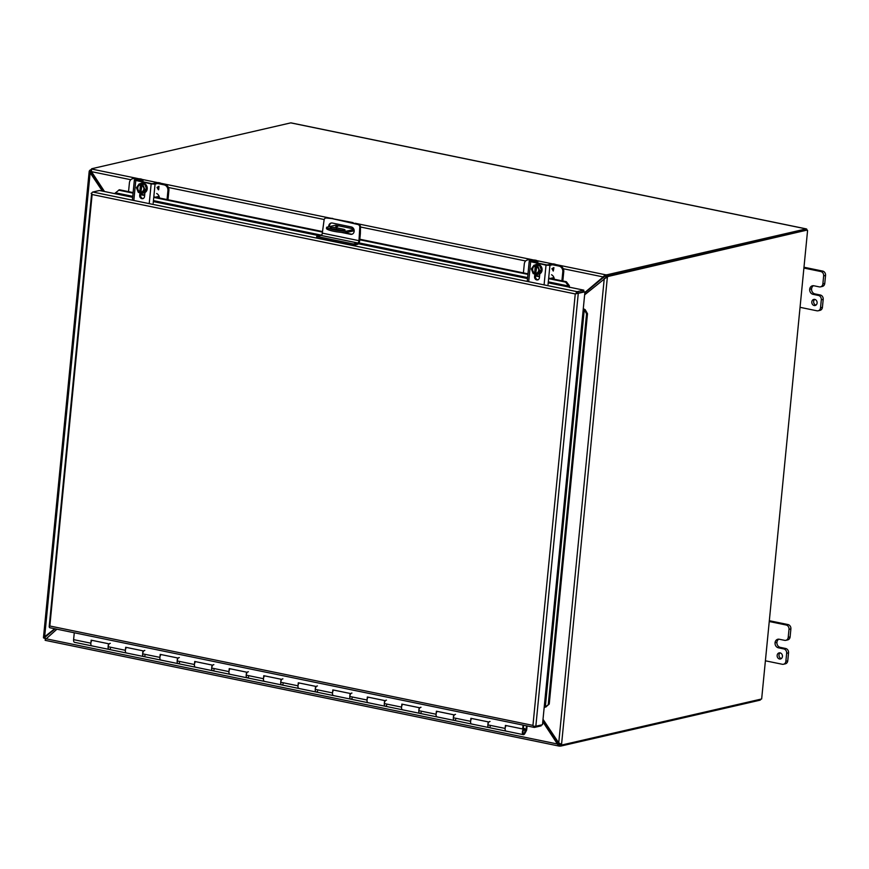 <?xml version="1.0" encoding="UTF-8"?>
<svg xmlns="http://www.w3.org/2000/svg" width="869" height="869" viewBox="0 0 869 869"><rect width="100%" height="100%" fill="white"/><g stroke="black" fill="none" stroke-linecap="round" stroke-linejoin="round"><path stroke-width="1.3" d="M553.499 264.545L559.918 265.871A5.018 4.302 77 0 1 563.753 271.671L562.84 281.002M561.917 280.817L562.797 271.888L563.753 271.671M552.532 264.773L558.963 266.088A5.018 4.302 77 0 1 562.797 271.888M535.032 262.492L537.889 261.656L536.477 261.048M533.11 260.352L530.047 259.722A5.018 4.302 -103 0 0 528.439 259.744L527.483 259.961A5.018 4.302 77 0 1 529.091 259.95L532.143 260.57M535.478 261.645L533.392 262.156M551.391 264.295L546.959 264.947L531.589 261.775L536.119 260.374A2.509 1.206 -78.4 0 1 536.379 260.374A2.509 1.206 -78.4 0 1 537.053 261.189M551.554 274.756A5.018 4.302 77 0 1 554.303 279.242M539.747 274.256L539.052 274.115M523.42 272.888L524.289 263.97A5.018 4.302 77 0 1 527.483 259.961M158.625 183.294L165.056 184.619A5.018 4.302 77 0 1 168.89 190.42L167.978 199.751M167.054 199.566L167.923 190.637L168.89 190.42M157.669 183.522L164.1 184.847A5.018 4.302 77 0 1 167.923 190.637M140.17 181.241L143.027 180.415L141.604 179.796M138.236 179.101L135.184 178.471A5.018 4.302 -103 0 0 133.576 178.493L132.609 178.71A5.018 4.302 77 0 1 134.228 178.699L137.28 179.329M140.615 180.394L138.529 180.904M156.529 183.044L152.097 183.696M156.692 193.505A5.018 4.302 77 0 1 159.44 198.002M144.884 193.005L144.189 192.864M128.547 191.636L129.427 182.718A5.018 4.302 77 0 1 132.609 178.71M335.792 226.548L337.672 226.527L335.792 226.548M333.62 231.263A15.066 2.835 -174.4 0 1 326.472 228.677L326.614 227.265A15.066 2.835 -174.4 0 0 333.75 229.85A15.066 2.835 -174.4 0 0 346.025 231.252L345.895 232.675A15.066 2.835 -174.4 0 1 333.62 231.263M342.842 230.546A4.388 0.826 5.6 0 0 342.744 230.524L336.477 229.242A4.388 0.826 5.6 0 0 332.11 228.819M354.194 230.752L345.895 232.675M338.465 230.133L332.208 228.84A4.388 0.826 -174.4 0 1 330.046 227.906A4.388 0.826 -174.4 0 1 336.618 227.819L342.886 229.112A4.388 0.826 -174.4 0 1 345.047 230.046A4.388 0.826 -174.4 0 1 338.465 230.133M353.955 229.427L346.025 231.252M336.021 225.288A2.172 1.043 101.6 0 0 335.814 225.19A2.172 1.043 101.6 0 0 335.575 225.19L326.614 227.265M576.668 293.19L578.558 292.755M526.495 725.821L526.125 729.58L524.485 732.773A1.879 0.902 -78.4 0 1 523.562 733.469A1.879 0.902 -78.4 0 1 522.997 731.85A1.879 0.902 -78.4 0 1 524.322 729.786A1.879 0.902 -78.4 0 1 524.898 730.872L525.517 730.394A3.085 1.488 101.6 0 0 524.561 728.602A3.085 1.488 101.6 0 0 522.388 731.98A3.085 1.488 101.6 0 0 523.323 734.653A3.085 1.488 101.6 0 0 524.833 733.512L526.353 730.731A1.792 0.858 101.6 0 0 526.733 729.439L527.081 725.941M506.214 725.572A3.085 1.488 101.6 0 0 505.128 728.428A3.085 1.488 101.6 0 0 506.062 731.101A3.085 1.488 -78.4 0 1 505.128 728.428L505.421 725.419L522.682 728.961L523.062 725.115M110.45 648.47A3.085 1.488 -78.4 0 1 109.049 649.415A3.085 1.488 -78.4 0 1 108.125 646.742A3.085 1.488 -78.4 0 1 110.298 643.364M91.951 640.334A3.085 1.488 101.6 0 0 90.865 643.19A3.085 1.488 101.6 0 0 91.788 645.863A3.085 1.488 -78.4 0 1 90.865 643.19L91.158 640.171L108.419 643.723L108.125 646.742A3.085 1.488 101.6 0 0 109.049 649.415L91.788 645.863A3.085 1.488 -78.4 0 0 92.114 645.852M144.971 655.574A3.085 1.488 -78.4 0 1 143.57 656.519A3.085 1.488 -78.4 0 1 142.646 653.846A3.085 1.488 -78.4 0 1 144.819 650.468M126.472 647.438A3.085 1.488 101.6 0 0 125.386 650.294A3.085 1.488 101.6 0 0 126.309 652.967A3.085 1.488 -78.4 0 1 125.386 650.294L125.679 647.275L142.94 650.827L142.646 653.846A3.085 1.488 101.6 0 0 143.57 656.519L126.309 652.967A3.085 1.488 -78.4 0 0 126.635 652.956M179.492 662.678A3.085 1.488 -78.4 0 1 178.102 663.623A3.085 1.488 -78.4 0 1 177.167 660.951A3.085 1.488 -78.4 0 1 179.34 657.572M160.993 654.542A3.085 1.488 101.6 0 0 159.907 657.399A3.085 1.488 101.6 0 0 160.83 660.071A3.085 1.488 -78.4 0 1 159.907 657.399L160.2 654.379L177.461 657.931L177.167 660.951A3.085 1.488 101.6 0 0 178.102 663.623L160.83 660.071A3.085 1.488 -78.4 0 0 161.167 660.06M214.013 669.782A3.085 1.488 -78.4 0 1 212.623 670.727A3.085 1.488 -78.4 0 1 211.688 668.055A3.085 1.488 -78.4 0 1 213.861 664.666M195.514 661.646A3.085 1.488 101.6 0 0 194.428 664.503A3.085 1.488 101.6 0 0 195.362 667.175A3.085 1.488 -78.4 0 1 194.428 664.503L194.721 661.483L211.982 665.035L211.688 668.055A3.085 1.488 101.6 0 0 212.623 670.727L195.362 667.175A3.085 1.488 -78.4 0 0 195.688 667.164M248.534 676.886A3.085 1.488 -78.4 0 1 247.144 677.82A3.085 1.488 -78.4 0 1 246.209 675.159A3.085 1.488 -78.4 0 1 248.382 671.77M230.035 668.75A3.085 1.488 101.6 0 0 228.949 671.607A3.085 1.488 101.6 0 0 229.883 674.279A3.085 1.488 -78.4 0 1 228.949 671.607L229.242 668.587L246.503 672.139L246.209 675.159A3.085 1.488 101.6 0 0 247.144 677.82L229.883 674.279A3.085 1.488 -78.4 0 0 230.209 674.268M283.055 683.99A3.085 1.488 -78.4 0 1 281.665 684.924A3.085 1.488 -78.4 0 1 280.73 682.263A3.085 1.488 -78.4 0 1 282.914 678.874M264.556 675.854A3.085 1.488 101.6 0 0 263.47 678.711A3.085 1.488 101.6 0 0 264.404 681.372A3.085 1.488 -78.4 0 1 263.47 678.711L263.763 675.691L281.035 679.243L280.73 682.263A3.085 1.488 101.6 0 0 281.665 684.924L264.404 681.372A3.085 1.488 -78.4 0 0 264.73 681.372M317.576 691.083A3.085 1.488 -78.4 0 1 316.186 692.028A3.085 1.488 -78.4 0 1 315.251 689.367A3.085 1.488 -78.4 0 1 317.435 685.978M299.077 682.958A3.085 1.488 101.6 0 0 297.991 685.815A3.085 1.488 101.6 0 0 298.925 688.476A3.085 1.488 -78.4 0 1 297.991 685.815L298.295 682.795L315.556 686.347L315.251 689.367A3.085 1.488 101.6 0 0 316.186 692.028L298.925 688.476A3.085 1.488 -78.4 0 0 299.251 688.476M352.108 698.187A3.085 1.488 -78.4 0 1 350.707 699.132A3.085 1.488 -78.4 0 1 349.783 696.471A3.085 1.488 -78.4 0 1 351.956 693.082M333.598 690.062A3.085 1.488 101.6 0 0 332.512 692.919A3.085 1.488 101.6 0 0 333.446 695.58A3.085 1.488 -78.4 0 1 332.512 692.919L332.816 689.899L350.077 693.451L349.783 696.471A3.085 1.488 101.6 0 0 350.707 699.132L333.446 695.58A3.085 1.488 -78.4 0 0 333.772 695.58M386.629 705.291A3.085 1.488 -78.4 0 1 385.228 706.236A3.085 1.488 -78.4 0 1 384.304 703.575A3.085 1.488 -78.4 0 1 386.477 700.186M368.13 697.166A3.085 1.488 101.6 0 0 367.044 700.023A3.085 1.488 101.6 0 0 367.967 702.684A3.085 1.488 -78.4 0 1 367.044 700.023L367.337 697.003L384.598 700.555L384.304 703.575A3.085 1.488 101.6 0 0 385.228 706.236L367.967 702.684A3.085 1.488 -78.4 0 0 368.293 702.684M421.15 712.395A3.085 1.488 -78.4 0 1 419.749 713.34A3.085 1.488 -78.4 0 1 418.825 710.679A3.085 1.488 -78.4 0 1 420.998 707.29M402.651 704.27A3.085 1.488 101.6 0 0 401.565 707.127A3.085 1.488 101.6 0 0 402.488 709.788A3.085 1.488 -78.4 0 1 401.565 707.127L401.858 704.107L419.119 707.659L418.825 710.679A3.085 1.488 101.6 0 0 419.749 713.34L402.488 709.788A3.085 1.488 -78.4 0 0 402.814 709.788M455.671 719.499A3.085 1.488 -78.4 0 1 454.281 720.444A3.085 1.488 -78.4 0 1 453.346 717.783A3.085 1.488 -78.4 0 1 455.519 714.394M437.172 711.374A3.085 1.488 101.6 0 0 436.086 714.231A3.085 1.488 101.6 0 0 437.009 716.892A3.085 1.488 -78.4 0 1 436.086 714.231L436.379 711.211L453.64 714.763L453.346 717.783A3.085 1.488 101.6 0 0 454.281 720.444L437.009 716.892A3.085 1.488 -78.4 0 0 437.346 716.892M490.192 726.603A3.085 1.488 -78.4 0 1 488.802 727.549A3.085 1.488 -78.4 0 1 487.867 724.887A3.085 1.488 -78.4 0 1 490.04 721.498M471.693 718.478A3.085 1.488 101.6 0 0 470.607 721.335A3.085 1.488 101.6 0 0 471.541 723.996A3.085 1.488 -78.4 0 1 470.607 721.335L470.9 718.315L488.161 721.867L487.867 724.887A3.085 1.488 101.6 0 0 488.802 727.549L471.541 723.996A3.085 1.488 -78.4 0 0 471.867 723.996M328.71 226.776A3.769 3.226 77 0 1 331.111 223.051A3.769 3.226 77 0 1 332.316 223.04L351.304 226.939A3.769 3.226 77 0 1 354.183 230.6A3.769 3.226 77 0 1 351.782 234.293A3.769 3.226 77 0 1 350.576 234.304L341.137 232.36M358.05 224.539L332.121 218.619L326.299 218.01A2.509 2.151 -103 0 0 324.115 219.835L322.301 233.131L358.984 240.67L359.788 227.178A2.509 2.151 -103 0 0 358.05 224.539L352.336 222.779M331.469 222.985A3.769 3.226 -103 0 0 329.416 226.613M343.581 232.555L351.282 234.141A3.769 3.226 -103 0 0 352.13 234.195M332.121 218.619L353.042 222.616M359.788 227.178L360.494 227.015A2.509 2.151 -103 0 0 358.756 224.376M525.647 260.982L360.494 227.005L360.353 233.674L359.647 233.837M360.353 233.674L359.69 240.507A3.519 1.684 -78.4 0 1 357.583 244.352L353.292 245.34L353.422 243.972L357.713 242.983A2.107 1.01 101.6 0 0 358.984 240.67M353.292 245.34L316.609 237.791L316.75 236.422L321.041 235.434A2.107 1.01 101.6 0 0 322.301 233.131M326.299 218.01L327.005 217.847A2.509 2.151 -103 0 0 326.049 218M327.005 217.847L332.827 218.456M316.75 236.422L353.422 243.972M506.388 731.09A3.085 1.488 -78.4 0 1 506.062 731.101L523.323 734.653M74.853 642.3A3.085 1.488 -78.4 0 1 74.528 642.31A3.085 1.488 -78.4 0 1 73.604 639.638L74.278 632.773M522.682 728.961L523.29 728.83L523.649 725.235M541.224 725.007L541.137 725.865L534.446 727.407A2.172 1.043 101.6 0 1 534.218 727.407A2.172 1.043 101.6 0 1 533.555 726.234L532.947 725.409L533.566 726.223L535.836 726.245L542.484 724.713L544.168 707.529L546.264 706.779L544.428 707.225M583.284 308.691L585.195 309.657L587.498 313.72L549.23 704.064L545.938 706.855M585.195 309.657L583.251 309.016L584.935 291.832L575.256 293.939L583.686 291.571L583.827 290.159L569.282 287.172M584.174 309.614L583.501 308.701M49.826 625.995L49.196 626.56L49.826 625.995L92.125 194.526L91.636 193.678L92.125 194.526L575.256 293.939L532.947 725.409L49.826 625.995M584.935 291.832L576.006 293.342A2.172 1.043 -78.4 0 1 577.168 291.691L92.809 192.027A2.172 1.043 -78.4 0 0 91.636 193.678L49.196 626.56A2.172 1.043 101.6 0 0 49.859 627.744A2.172 1.043 101.6 0 0 50.087 627.744M91.126 193.363L91.842 193.092M569.021 286.737L568.554 286.01L569.293 285.608L569.499 287.52M133.131 192.581L119.368 189.746L114.567 193.602L99.468 190.496L92.809 192.027M577.168 291.691L583.827 290.159M569.293 285.608L566.338 281.719L548.676 278.091M539.562 276.212L535.63 275.408M527.994 273.833L359.809 239.225M322.453 231.545L153.813 196.839M144.688 194.96L140.767 194.156M548.306 281.849L568.554 286.01L565.6 282.132L566.338 281.719M565.6 282.132L548.621 278.645M539.508 276.766L535.576 275.951M527.939 274.387L359.755 239.779M322.399 232.088L153.759 197.393M144.634 195.514L140.713 194.71M133.076 193.135L118.618 190.159M548.296 704.183L586.564 313.839L584.261 309.777L545.33 706.899L549.23 704.064M586.564 313.839L587.498 313.72M760.875 699.143A2.172 1.043 -78.4 0 1 759.908 700.208L561.298 745.96L561.428 744.668M291.213 122.963A2.172 1.043 101.6 0 0 290.996 122.866A2.172 1.043 101.6 0 0 290.767 122.877L92.157 168.629A5.018 0.945 -174.4 0 0 91.473 169.01L91.484 171.649L130.785 179.731M806.063 230.328L607.366 276.081L607.507 274.669L806.117 228.916A2.172 1.043 -78.4 0 1 806.345 228.905A2.172 1.043 -78.4 0 1 807.019 230.383M559.321 744.635L559.593 746.134A5.018 0.945 5.6 0 0 561.298 745.96M45.307 639.595L45.405 638.889A5.018 0.945 -174.4 0 1 45.829 638.574M559.734 744.722L558.724 744.309L559.734 744.722A5.018 0.945 5.6 0 0 561.135 744.603M608.615 276.342L607.366 276.081A5.018 2.411 101.6 0 0 606.117 276.939L607.366 277.189A5.018 2.411 -78.4 0 1 608.615 276.342L806.345 230.242L607.366 276.081A5.018 0.945 -174.4 0 1 605.671 276.255L605.802 274.832L555.476 264.48M607.507 274.669A5.018 0.945 -174.4 0 1 605.802 274.832L604.053 275.875L605.671 276.255M558.028 745.211L557.409 743.994L558.137 743.831L558.724 744.309L558.028 745.211L559.245 746.113L45.166 640.334M56.909 629.199L45.188 639.693M604.585 276.494L584.826 292.951M603.933 276.776L603.205 276.939L604.053 275.875M45.688 638.704L557.409 743.994L542.788 721.694M558.137 743.831L542.897 720.575M563.264 268.727L603.205 276.939L584.87 292.462M104.519 191.538L91.484 171.649M522.997 731.85A1.879 0.902 -78.4 0 1 524.322 729.786A1.879 0.902 -78.4 0 1 524.887 731.405A1.879 0.902 -78.4 0 1 523.562 733.469A1.879 0.902 -78.4 0 1 522.997 731.85M814.753 299.392A3.139 2.694 77 0 1 814.155 305.53A3.139 2.694 77 0 1 814.753 299.392A3.139 2.694 77 0 0 816.034 305.095A3.139 2.694 77 0 1 816.034 305.095M824.768 283.424L822.878 283.859A3.769 3.226 77 0 1 820.488 286.868L822.378 286.433A3.769 3.226 -103 0 0 824.768 283.424L825.55 275.44A3.769 3.226 -103 0 0 822.671 271.085L803.988 267.239M822.422 307.344L820.532 307.778A3.769 3.226 77 0 1 818.142 310.787L820.032 310.352A3.769 3.226 -103 0 0 822.422 307.344L823.204 299.36A3.769 3.226 -103 0 0 820.325 295.015L814.937 293.907A4.378 3.748 77 0 1 811.592 288.845L811.592 288.845A4.378 3.748 77 0 1 813.46 285.705M822.878 283.859L823.66 275.875L825.55 275.44M820.488 286.868A3.769 3.226 77 0 1 819.282 286.879L813.884 285.771A4.378 3.748 77 0 0 812.482 285.782A4.378 3.748 77 0 0 809.702 289.279L811.592 288.845L809.702 289.279A4.378 3.748 77 0 0 813.047 294.341L818.435 295.449A3.769 3.226 77 0 1 821.314 299.794L823.204 299.36M820.532 307.778L821.314 299.794M818.142 310.787A3.769 3.226 77 0 1 816.936 310.798L800.056 307.322M822.671 271.085L820.781 271.519L803.912 268.054M820.781 271.519A3.769 3.226 77 0 1 823.66 275.875M780.09 652.858A3.139 2.694 77 0 1 779.493 658.995A3.139 2.694 77 0 1 780.09 652.858A3.139 2.694 77 0 0 781.383 658.561A3.139 2.694 77 0 0 781.394 658.572M790.106 636.901L788.216 637.335A3.769 3.226 77 0 1 785.826 640.334L787.716 639.899A3.769 3.226 -103 0 0 790.106 636.901L790.888 628.906A3.769 3.226 -103 0 0 788.02 624.561L769.326 620.716M787.759 660.82L785.869 661.255A3.769 3.226 77 0 1 783.48 664.253L785.37 663.818A3.769 3.226 -103 0 0 787.759 660.82L788.541 652.836A3.769 3.226 -103 0 0 785.674 648.491L780.275 647.372A4.378 3.748 77 0 1 776.929 642.321L776.929 642.31A4.378 3.748 77 0 1 778.798 639.182M788.216 637.335L789.009 629.341L790.888 628.906M785.826 640.334A3.769 3.226 77 0 1 784.62 640.344L779.232 639.236A4.378 3.748 77 0 0 777.82 639.247A4.378 3.748 77 0 0 775.05 642.745L776.929 642.321L775.05 642.745A4.378 3.748 77 0 0 778.385 647.807L783.784 648.926A3.769 3.226 77 0 1 786.662 653.271L788.541 652.836M785.869 661.255L786.662 653.271M783.48 664.253A3.769 3.226 77 0 1 782.274 664.264L765.393 660.798M788.02 624.561L786.13 624.996L769.25 621.52M786.13 624.996A3.769 3.226 77 0 1 789.009 629.341M539.606 265.534L534.022 265.175L531.328 268.934L533.197 273.616L536.955 274.398L539.649 270.639L541.474 270.216L539.606 265.534L534.022 265.175M536.955 274.398L538.78 273.974L541.474 270.216M539.649 270.639L537.781 265.947M536.488 265.686L536.445 266.088C539.866 269.39 539.616 271.932 535.695 273.724L536.814 266.414M536.531 266.262L536.531 266.262A3.769 3.226 77 0 1 538.845 270.074A3.769 3.226 77 0 1 536.434 273.431A3.769 3.226 77 0 1 535.815 273.507M534.489 273.887L534.522 273.485C531.1 270.183 531.35 267.641 535.271 265.849L534.641 273.257A3.769 3.226 77 0 1 532.328 269.455A3.769 3.226 77 0 1 534.739 266.088A3.769 3.226 77 0 1 535.337 266.023L535.315 265.447M536.271 265.219L535.445 273.67M534.946 273.192A3.769 3.226 77 0 1 532.632 269.466A3.769 3.226 77 0 1 534.891 266.055M538.661 274.202A5.018 4.302 -103 0 0 538.899 274.159A5.018 4.302 -103 0 0 542.093 269.216A5.018 4.302 -103 0 0 538.248 264.35A5.018 4.302 -103 0 0 536.64 264.361A5.018 4.302 -103 0 0 536.412 264.426M535.054 264.936A5.018 4.302 77 0 1 536.184 264.469A5.018 4.302 77 0 1 537.792 264.458A5.018 4.302 77 0 1 541.648 269.325A5.018 4.302 77 0 1 538.443 274.256A5.018 4.302 77 0 1 537.216 274.332M544.146 284.217L546.014 265.164L529.21 261.384L534.478 260.037A2.509 1.206 101.6 0 1 534.739 260.037A2.509 1.206 101.6 0 1 534.989 260.146M539.79 273.822L539.41 277.743A2.824 2.422 77 0 1 534.554 276.744L534.848 273.8M546.014 265.164L549.936 265.338L554.802 264.219A2.509 1.206 -78.4 0 1 555.074 264.219A2.509 1.206 -78.4 0 1 555.726 265.012M553.672 263.991A2.509 1.206 101.6 0 0 553.434 263.872A2.509 1.206 101.6 0 0 553.162 263.883L546.981 264.947M535.749 274.148L535.521 276.527A2.824 2.422 -103 0 0 538.085 279.829M553.26 271.03L553.749 268.825L553.26 271.041L551.902 268.662L553.879 267.565L553.825 268.228L553.868 267.565M550.588 278.482A1.206 0.576 -78.4 0 1 550.859 278.297L553.477 277.7M552.326 269.151L553.477 268.89L553.325 270.444L552.326 269.151L553.477 268.89M553.325 270.444L552.336 269.151M144.743 184.282L139.149 183.924L136.455 187.682L138.323 192.375L142.082 193.146L144.775 189.388L146.611 188.975L144.743 184.282L139.149 183.924M142.082 193.146L143.906 192.722L146.611 188.975M144.775 189.388L142.907 184.695M141.614 184.434L141.582 184.836C144.993 188.138 144.743 190.68 140.832 192.473L141.94 185.162M141.56 192.179C144.645 190.094 144.667 187.704 141.636 185.01L141.658 185.01A3.769 3.226 77 0 1 143.972 188.823A3.769 3.226 77 0 1 141.56 192.179A3.769 3.226 77 0 1 140.952 192.255M139.616 192.636L139.659 192.234C136.237 188.931 136.487 186.39 140.409 184.597L140.441 184.195M140.485 184.771L139.779 192.016A3.769 3.226 77 0 1 137.465 188.204A3.769 3.226 77 0 1 139.876 184.836A3.769 3.226 77 0 1 140.463 184.771L139.876 184.836M141.408 183.967L140.572 192.418M140.083 191.94A3.769 3.226 77 0 1 137.769 188.225A3.769 3.226 77 0 1 140.028 184.815M143.798 192.951A5.018 4.302 -103 0 0 144.026 192.907A5.018 4.302 -103 0 0 147.23 187.965A5.018 4.302 -103 0 0 143.385 183.098A5.018 4.302 -103 0 0 141.777 183.12A5.018 4.302 -103 0 0 141.549 183.174M140.181 183.685A5.018 4.302 77 0 1 141.321 183.218A5.018 4.302 77 0 1 142.929 183.207A5.018 4.302 77 0 1 146.774 188.073A5.018 4.302 77 0 1 143.57 193.005A5.018 4.302 77 0 1 142.353 193.081M149.283 202.966L151.152 183.913L134.347 180.133L139.616 178.786A2.509 1.206 101.6 0 1 139.876 178.786A2.509 1.206 101.6 0 1 140.115 178.895M144.927 192.57L144.547 196.492A2.824 2.422 77 0 1 139.692 195.492L139.985 192.549M158.799 182.74A2.509 1.206 101.6 0 0 158.56 182.631A2.509 1.206 101.6 0 0 158.299 182.631L152.108 183.696L136.726 180.535L141.256 179.123A2.509 1.206 -78.4 0 1 141.517 179.123A2.509 1.206 -78.4 0 1 142.179 179.937M151.152 183.913L155.062 184.098L159.939 182.968A2.509 1.206 -78.4 0 1 160.2 182.968A2.509 1.206 -78.4 0 1 160.863 183.761M140.887 192.896L140.648 195.275A2.824 2.422 -103 0 0 143.222 198.577M158.679 189.724L158.897 187.574L158.397 189.79L157.028 187.422L158.734 186.379L158.951 186.976L158.994 186.324M155.714 197.23A1.206 0.576 -78.4 0 1 155.996 197.046L158.614 196.448M158.451 189.192L157.474 187.9L158.603 187.639L158.451 189.192L157.452 187.9L158.603 187.639M91.191 169.868L90.778 169.781A5.018 2.411 101.6 0 0 89.529 170.639L90.767 170.9A5.018 2.411 -78.4 0 1 91.212 170.465M45.883 638.541A5.018 2.411 -78.4 0 1 45.557 638.519A5.018 2.411 -78.4 0 1 44.949 638.204L43.711 637.944A5.018 2.411 101.6 0 0 44.308 638.259L45.557 638.519M90.669 171.866L90.887 172.594L90.159 172.757L89.529 170.639L89.388 171.866L90.669 171.866L90.767 170.9L90.669 171.866M55.116 628.83L45.351 636.934L44.949 638.204M103.368 191.299L90.887 172.594M45.014 637.488L43.732 637.488L54.693 628.743M102.39 191.093L90.159 172.757L44.623 637.096L45.351 636.934M560.299 744.244A5.018 2.411 101.6 0 0 560.907 744.559L562.145 744.82A5.018 2.411 -78.4 0 1 561.548 744.494L559.788 743.408M562.145 744.82A5.018 2.411 -78.4 0 0 562.678 744.809L761.657 698.969L807.583 230.502M543.016 719.315L558.734 742.886L561.548 744.494L607.366 277.189L604.987 278.373L606.117 276.939M559.853 743.69L561.548 744.494M558.734 742.886L604.259 278.547L605.508 278.069L584.641 294.83M559.918 265.871L558.963 266.088M530.047 259.722L529.091 259.95M537.52 261.884L537.411 262.981M165.056 184.619L164.1 184.847M135.184 178.471L134.228 178.699M142.657 180.633L142.549 181.73M336.618 227.819L336.477 229.242M342.886 229.112L342.744 230.524M354.194 231.024L353.574 230.904M335.575 225.19L353.737 228.927M526.125 729.58L525.321 729.406M526.006 729.993L525.452 729.884M351.282 234.141L350.576 234.304M357.713 242.983L321.041 235.434M487.867 724.887L505.128 728.428M453.346 717.783L470.607 721.335M418.825 710.679L436.086 714.231M384.304 703.575L401.565 707.127M349.783 696.471L367.044 700.023M315.251 689.367L332.512 692.919M280.73 682.263L297.991 685.815M246.209 675.159L263.47 678.711M211.688 668.055L228.949 671.607M177.167 660.951L194.428 664.503M142.646 653.846L159.907 657.399M108.125 646.742L125.386 650.294M73.604 639.638L90.865 643.19M544.168 707.529L583.251 309.016M114.567 193.602L132.664 197.328M153.346 201.586L319.531 235.781M358.43 243.787L527.526 278.58M548.22 282.838L568.728 287.052M578.276 293.364L535.836 726.245M115.62 192.82L132.761 196.34M142.125 198.273L143.32 198.523M153.444 200.598L321.465 235.173M359.016 242.896L527.624 277.591M536.988 279.525L538.193 279.764M290.767 122.877L806.117 228.916M552.88 263.948L536.781 260.635M534.196 260.103L355.106 223.246M330.731 218.238L160.602 183.229M158.017 182.696L141.919 179.383M139.333 178.851L91.473 169.01M168.401 187.476L324.191 219.531M814.937 293.907L813.047 294.341M818.435 295.449L820.325 295.015M780.275 647.372L778.385 647.807M783.784 648.926L785.674 648.491M530.633 262.003L528.765 281.045M536.119 260.374L534.478 260.037M554.802 264.219L553.162 263.883M548.067 284.391L549.936 265.338M535.521 276.527L534.554 276.744M135.76 180.752L133.891 199.794M141.256 179.123L139.616 178.786M159.939 182.968L158.299 182.631M153.194 203.14L155.062 184.098M140.648 195.275L139.692 195.492M90.669 171.899L90.767 170.9M537.759 263.046L537.889 261.656M142.885 181.795L143.027 180.415M353.705 228.873L335.814 225.19M524.561 728.602L523.334 728.352M325.679 218.043L326.386 217.88M488.802 727.549L506.062 731.101M454.281 720.444L471.541 723.996M419.749 713.34L437.009 716.892M385.228 706.236L402.488 709.788M350.707 699.132L367.967 702.684M316.186 692.028L333.446 695.58M281.665 684.924L298.925 688.476M247.144 677.82L264.404 681.372M212.623 670.727L229.883 674.279M178.102 663.623L195.362 667.175M143.57 656.519L160.83 660.071M109.049 649.415L126.309 652.967M74.528 642.31L91.788 645.863M534.218 727.407L49.859 627.744M545.982 706.845L544.961 707.247M806.345 228.905L290.996 122.866M536.499 266.262C539.54 268.955 539.519 271.345 536.434 273.431M535.347 266.023L534.739 266.088M527.342 280.437L529.21 261.384M553.434 263.872L555.074 264.219M536.379 260.374L534.739 260.037M132.479 199.186L134.347 180.133M158.56 182.631L160.2 182.968M141.517 179.123L139.876 178.786M43.45 637.748L89.203 171.182M604.552 278.438L605.302 277.982"/></g></svg>
